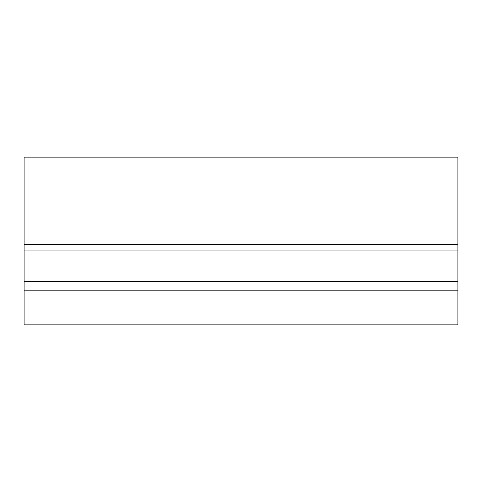 <?xml version="1.0" encoding="UTF-8"?>
<svg xmlns="http://www.w3.org/2000/svg" width="482" height="482" viewBox="0 0 482 482"><rect width="100%" height="100%" fill="white"/><g stroke="black" fill="none" stroke-linecap="round" stroke-linejoin="round"><path stroke-width="0.72" d="M457.9 290.164L457.9 324.868L24.1 324.868L24.1 281.488L457.9 281.488L457.9 290.164L24.1 290.164M457.9 244.332L457.9 157.132L24.1 157.132L24.1 244.332L457.9 244.332L457.9 281.488M457.9 250.031L24.1 250.031L24.1 281.488M24.1 250.031L24.1 244.332"/></g></svg>
